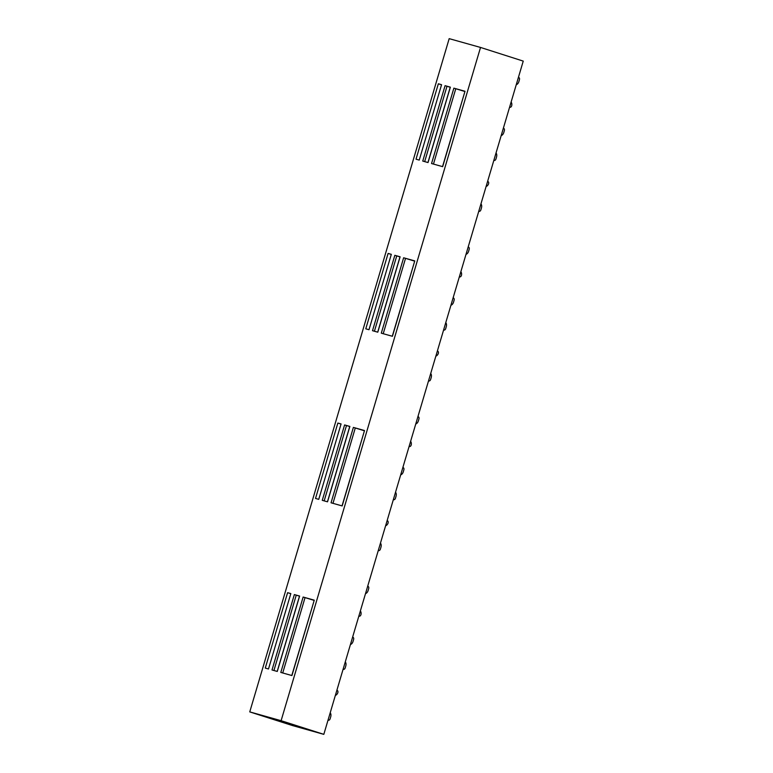 <?xml version="1.0" encoding="UTF-8"?>
<svg xmlns="http://www.w3.org/2000/svg" width="773" height="773" viewBox="0 0 773 773"><rect width="100%" height="100%" fill="white"/><g stroke="black" fill="none" stroke-linecap="round" stroke-linejoin="round"><path stroke-width="1.16" d="M249.756 711.894L292.474 725.557L323.819 734.35L523.244 61.106L480.526 47.443L449.181 38.65L249.756 711.894L281.101 720.697L480.526 47.443M441.567 84.692L419.237 160.088L416.019 159.18L438.349 83.793L441.567 84.692M450.359 87.156L428.029 162.552L422.754 161.074L445.084 85.677L450.359 87.156M465.008 91.272L442.678 166.659L431.547 163.538L453.877 88.151L465.008 91.272M414.763 260.897L392.433 336.294L381.292 333.173L403.632 257.776L414.763 260.897M400.114 256.791L377.784 332.187L372.509 330.699L394.839 255.312L400.114 256.791M391.322 254.327L368.992 329.713L365.774 328.815L388.104 253.418L391.322 254.327M341.077 423.952L318.747 499.348L315.519 498.44L337.859 423.053L341.077 423.952M349.869 426.425L327.53 501.812L322.264 500.334L344.594 424.937L349.869 426.425M364.518 430.532L342.178 505.929L331.047 502.798L353.377 427.411L364.518 430.532M314.263 600.167L291.933 675.554L280.802 672.433L303.132 597.036L314.263 600.167M299.615 596.051L277.285 671.447L272.009 669.969L294.349 594.572L299.615 596.051M290.832 593.587L268.502 668.974L265.274 668.075L287.604 592.678L290.832 593.587M281.101 720.697L323.819 734.35M441.538 84.808L438.349 83.793M450.321 87.301L445.084 85.677M424.677 161.605L446.987 86.286M464.786 91.475L453.877 88.151M464.95 91.475L442.523 166.62M433.46 164.079L455.77 88.75M414.541 261.11L403.632 257.776M414.705 261.11L392.278 336.255M383.215 333.704L405.525 258.385M400.076 256.926L394.839 255.312M374.422 331.24L396.742 255.921M391.293 254.443L388.104 253.418M341.048 424.068L337.859 423.053M349.821 426.561L344.594 424.937M324.177 500.875L346.488 425.546M364.286 430.745L353.377 427.411M364.45 430.735L342.033 505.88M332.97 503.339L355.28 428.02M314.041 600.37L303.132 597.036M314.205 600.37L291.788 675.515M282.725 672.974L305.035 597.645M299.576 596.186L294.349 594.572M273.932 670.5L296.243 595.181M290.793 593.703L287.604 592.678M427.942 162.523L450.234 87.272M377.697 332.158L399.989 256.907M327.443 501.793L349.734 426.532M277.198 671.418L299.489 596.167M328.399 720.223L328.399 720.223A1.961 1.246 105.7 0 0 328.428 720.223A1.961 1.246 105.7 0 0 330.148 718.716L330.699 716.832A3.933 2.493 105.7 0 0 330.206 712.803M335.366 695.362A3.933 2.493 105.7 0 0 337.695 693.062A1.961 1.246 105.7 0 0 337.202 690.434L336.864 690.318M358.856 616.071L359.194 616.168A1.961 1.246 105.7 0 0 359.223 616.178A1.961 1.246 105.7 0 0 361.03 614.284A3.933 2.493 105.7 0 0 360.353 611.018M365.513 593.587A3.933 2.493 105.7 0 0 368.112 590.543L368.673 588.659A1.961 1.246 105.7 0 0 368.045 586.398L367.677 586.282M343.473 669.331L343.473 669.331A1.961 1.246 105.7 0 0 343.502 669.341A1.961 1.246 105.7 0 0 345.222 667.824L345.782 665.94A3.933 2.493 105.7 0 0 345.28 661.91M350.44 644.479A3.933 2.493 105.7 0 0 353.039 641.435L353.59 639.551A1.961 1.246 105.7 0 0 352.961 637.29L352.604 637.174M509.938 107.263L509.938 107.263A1.961 1.246 105.7 0 0 509.967 107.273A1.961 1.246 105.7 0 0 511.774 105.379A3.933 2.493 105.7 0 0 511.098 102.113M516.258 84.682A3.933 2.493 105.7 0 0 518.857 81.638L519.417 79.754A1.961 1.246 105.7 0 0 518.789 77.493L518.422 77.377M493.85 160.32L494.218 160.426A1.961 1.246 105.7 0 0 494.247 160.436A1.961 1.246 105.7 0 0 495.966 158.919L496.517 157.035A3.933 2.493 105.7 0 0 496.024 153.006M501.184 135.575A3.933 2.493 105.7 0 0 503.783 132.531L504.334 130.647A1.961 1.246 105.7 0 0 503.706 128.386L503.349 128.27M478.777 211.213L479.144 211.319A1.961 1.246 105.7 0 0 479.173 211.319A1.961 1.246 105.7 0 0 480.893 209.812L481.444 207.927A3.933 2.493 105.7 0 0 480.951 203.898M486.111 186.457A3.933 2.493 105.7 0 0 488.439 184.158A1.961 1.246 105.7 0 0 487.947 181.529L487.608 181.423M459.693 276.898L459.693 276.898A1.961 1.246 105.7 0 0 459.722 276.908A1.961 1.246 105.7 0 0 461.52 275.014A3.933 2.493 105.7 0 0 460.843 271.748M466.013 254.317A3.933 2.493 105.7 0 0 468.602 251.273L469.163 249.389A1.961 1.246 105.7 0 0 468.535 247.128L468.177 247.012M443.605 329.945L443.973 330.061A1.961 1.246 105.7 0 0 444.002 330.071A1.961 1.246 105.7 0 0 445.712 328.554L446.272 326.67A3.933 2.493 105.7 0 0 445.77 322.641M450.939 305.209A3.933 2.493 105.7 0 0 453.529 302.166L454.089 300.282A1.961 1.246 105.7 0 0 453.461 298.02L453.104 297.905M428.532 380.847L428.899 380.954A1.961 1.246 105.7 0 0 428.918 380.954A1.961 1.246 105.7 0 0 430.638 379.446L431.199 377.562A3.933 2.493 105.7 0 0 430.696 373.533M435.866 356.092A3.933 2.493 105.7 0 0 438.185 353.792A1.961 1.246 105.7 0 0 437.692 351.164L437.354 351.058M409.11 446.427L409.439 446.533A1.961 1.246 105.7 0 0 409.468 446.543A1.961 1.246 105.7 0 0 411.275 444.649A3.933 2.493 105.7 0 0 410.598 441.383M415.768 423.952A3.933 2.493 105.7 0 0 418.357 420.908L418.918 419.024A1.961 1.246 105.7 0 0 418.29 416.763L417.932 416.647M393.718 499.696L393.718 499.696A1.961 1.246 105.7 0 0 393.747 499.706A1.961 1.246 105.7 0 0 395.467 498.189L396.027 496.305A3.933 2.493 105.7 0 0 395.525 492.275M400.694 474.844A3.933 2.493 105.7 0 0 403.284 471.801L403.844 469.916A1.961 1.246 105.7 0 0 403.216 467.655L402.849 467.539M378.644 550.589L378.644 550.589A1.961 1.246 105.7 0 0 378.673 550.589A1.961 1.246 105.7 0 0 380.393 549.081L380.954 547.197A3.933 2.493 105.7 0 0 380.451 543.168M385.611 525.727A3.933 2.493 105.7 0 0 387.94 523.427A1.961 1.246 105.7 0 0 387.447 520.799L387.109 520.683"/></g></svg>
